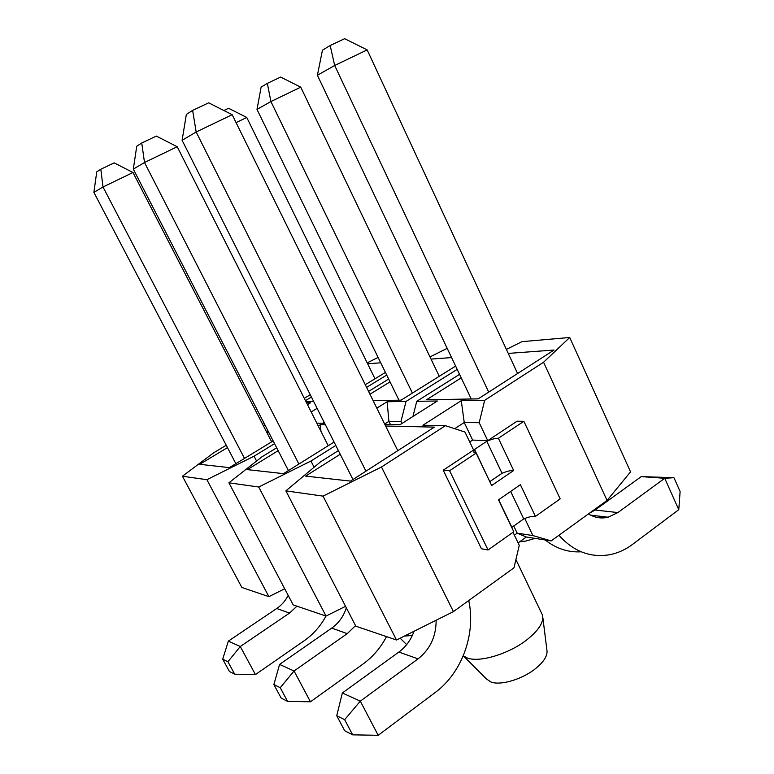 <?xml version="1.0" encoding="UTF-8"?>
<svg xmlns="http://www.w3.org/2000/svg" width="774" height="774" viewBox="0 0 774 774"><rect width="100%" height="100%" fill="white"/><g stroke="black" fill="none" stroke-linecap="round" stroke-linejoin="round"><path stroke-width="1.16" d="M463.249 655.83L467.486 658.074C479.687 662.66 508.547 654.03 526.494 640.098C538.607 630.529 543.967 622.248 542.555 615.253L515.91 559.563M542.855 617.662L546.879 649.87C547.953 655.414 544.016 661.789 535.047 669.007C521.802 679.495 500.381 685.716 490.968 682.01L486.536 679.03L463.529 656.052M326.028 616.065L293.201 604.91L228.92 482.802L258.739 487.02L326.028 616.065L345.562 606.323M511.74 527.462L523.737 518.89C528.478 516.945 532.367 516.113 535.414 516.413L520.399 484.708L498.504 499.84L513.791 531.738L488.055 549.975L449.597 470.737L443.212 470.215L473.591 450.052L464.961 432.037L445.427 425.681L422.904 425.226L461.275 400.661L484.659 400.322L543.571 362.242L569.712 337.493L630.549 471.869L607.058 500.459L551.156 540.91L526.349 537.021L518.096 542.922M396.511 640.011L355.827 626.185L285.877 490.861L323.039 496.124L396.511 640.011L453.429 611.615L513.965 567.816L519.257 545.341L513.007 532.289M457.182 369.382L406.011 401.454L400.951 421.53L388.896 421.356L384.649 424.026M401.909 423.494L400.951 421.53M459.553 374.364L416.751 401.3L437.358 401L399.887 424.771L384.872 424.471M412.948 416.489L416.751 401.3M285.877 490.861L320.552 461.836L338.393 450.613M258.739 487.02L310.945 461.023L314.109 467.225M310.945 461.023L335.8 445.456M404.338 636.102L412.349 635.454M228.92 482.802L261.873 456.873L276.686 447.778M316.827 423.146L324.625 423.272M323.039 496.124L381.495 467.003L453.429 611.615M381.495 467.003L445.427 425.681M443.212 470.215L481.428 548.766L488.055 549.975M526.349 537.021L517.187 533.16L532.909 535.569L551.156 540.91M514.381 535.153L517.187 533.16L513.743 525.952M484.659 400.322L479.203 422.72L464.236 422.498L454.686 428.699M449.597 470.737L476.116 453.09L473.736 452.055L474.549 449.413L486.798 441.286C491.567 439.245 495.437 438.239 498.388 438.258L523.882 421.298L517.051 421.211L487.746 440.658L479.203 422.72M524.772 518.474L532.909 535.569M543.571 362.242L607.058 500.459M569.712 337.493L521.957 341.653L506.389 349.403M390.483 424.587L388.896 421.356L387.145 401.725L406.011 401.454M334.078 442.041L283.507 473.649L247.37 469.625L278.176 450.681M318.278 426.019L320.591 424.587L325.341 424.694M455.615 366.083L401.106 400.148L373.107 400.613M431.021 359.097L451.571 357.578M369.962 394.227L390.038 381.872M376.822 408.15L387.145 401.725M388.674 379.067L368.569 391.402M447.188 348.358L429.976 356.92M508.247 353.408L554.049 350.032L478.197 398.881L426.6 399.732L461.217 377.876M385.646 426.039L434.349 427.122L350.535 481.109L305.595 476.107L340.231 454.251M535.414 516.413L560.173 498.882L523.882 421.298M469.731 442.002L472.643 440.077L487.746 440.658M461.275 400.661L464.236 422.498L472.643 440.077M320.9 431.215L320.591 424.587M355.537 625.624L347.236 633.645L331.736 628.111C338.712 623.118 343.588 616.356 346.346 607.832M386.507 636.605C380.663 647.751 372.836 656.894 363.016 664.034L310.461 701.795L294.052 670.99L347.236 633.645M386.719 375.071L366.586 387.387M226.231 445.253L213.701 452.79L182.432 476.233L206.89 479.687L254.056 456.205L256.571 461.043M254.056 456.205L274.567 443.666M206.89 479.687L268.897 596.657L284.706 588.772M268.897 596.657L241.865 587.466L182.432 476.233M324.2 422.42L322.884 423.233M535.095 538.394L525.652 541.084L519.673 541.79M589.449 513.201L595.109 510.008L617.875 512.582L608.103 517.216C601.234 518.832 594.684 517.738 588.443 513.926M617.875 512.582L664.731 478.284L678.769 509.689L632.474 544.432C625.469 549.675 617.913 553.091 609.796 554.706C590.446 557.967 573.495 551.494 558.925 535.279M545.264 539.991C556.225 548.631 568.203 552.568 581.187 551.804M468.734 600.537C476.058 633.693 462.107 672.693 435.162 692.536L378.186 735.3L360.307 701.147L418.047 658.877L398.881 652.047C405.886 646.851 410.946 639.924 414.051 631.255M436.13 620.235C436.178 636.383 430.151 649.26 418.047 658.877M498.659 499.733L511.856 527.288M476.116 453.09L491.654 485.54L513.665 470.495L498.388 438.258M510.666 491.432L523.737 518.89M489.826 481.709L474.549 449.413M489.942 481.534L502.036 473.301L486.798 441.286M502.036 473.301C506.796 471.298 510.666 470.36 513.665 470.495M298.89 464.023L144.506 162.501L177.217 146.731L328.215 445.698M133.302 169.119L136.756 146.209L141.748 143.006L144.506 162.501L133.302 169.119L288.412 470.573M300.747 87.162L270.919 101.549L256.997 109.415L261.128 87.123L267.34 83.389L280.633 77.071L300.747 87.162L439.264 376.299M267.34 83.389L270.919 101.549L412.397 393.086M256.997 109.415L398.978 400.187M367.157 49.894L334.687 65.48L317.398 75.262L322.448 50.175L330.159 45.531L344.643 38.7L367.157 49.894L517.593 373.513M330.159 45.531L334.687 65.48L488.723 392.108M317.398 75.262L471.26 398.997M365.957 471.182L196.17 131.996L232.171 114.707L397.788 450.681M182.103 140.297L186.35 114.417L192.629 110.392L196.17 131.996L182.103 140.297L352.973 479.541M331.736 628.111L279.578 664.411L294.052 670.99L280.236 687.709L273.88 684.545L281.165 698.08L287.589 701.389L310.461 701.795M385.423 372.42L365.27 384.717M367.631 363.77L380.731 362.803M305.459 400.632L311.419 397.043M313.702 401.58L306.001 401.706M273.164 440.928L229.414 467.622L199.74 464.323L227.469 447.614M263.47 425.932L264.979 425.023M311.167 411.942L317.108 408.343M262.26 423.591L263.77 422.681M306.591 402.877L310.471 402.828L307.481 404.638M310.258 394.74L304.288 398.32M378.099 357.424L367.176 362.861M398.881 652.047L342.34 692.972L360.307 701.147L344.653 719.675L336.748 715.747L344.682 730.733L352.663 734.845L378.186 735.3M641.24 476.61L673.951 477.703L664.731 478.284L641.24 476.61L595.109 510.008M177.217 146.731L156.329 136.089L141.748 143.006M232.171 114.707L208.67 102.826L192.629 110.392M287.589 701.389L280.236 687.709M279.578 664.411L273.88 684.545M267.804 434.349L267.746 430.402M678.769 509.689L680.114 491.558L673.951 477.703M352.663 734.845L344.653 719.675M342.34 692.972L336.748 715.747M223.88 110.518L228.582 108.273L246.761 117.464L236.07 122.631M246.761 117.464L374.993 378.786M244.507 458.411L103.01 186.998L132.983 172.505L271.664 441.838M93.886 192.387L96.75 171.847L100.823 169.235L103.01 186.998L93.886 192.387L235.877 463.674M325.989 616.046C320.552 626.127 313.267 634.37 304.153 640.775L255.43 674.57L240.269 646.522L289.524 613.076L276.724 608.509C281.601 605.181 285.422 600.798 288.18 595.37M296.964 606.187L289.524 613.076M132.983 172.505L114.175 162.869L100.823 169.235M276.724 608.509L228.369 641.114L240.269 646.522L227.924 661.741L222.699 659.148L229.423 671.484L234.706 674.202L255.43 674.57M228.369 641.114L222.699 659.148M234.706 674.202L227.924 661.741M406.669 644.616L400.148 638.192M608.103 517.216L590.514 515.107"/></g></svg>
